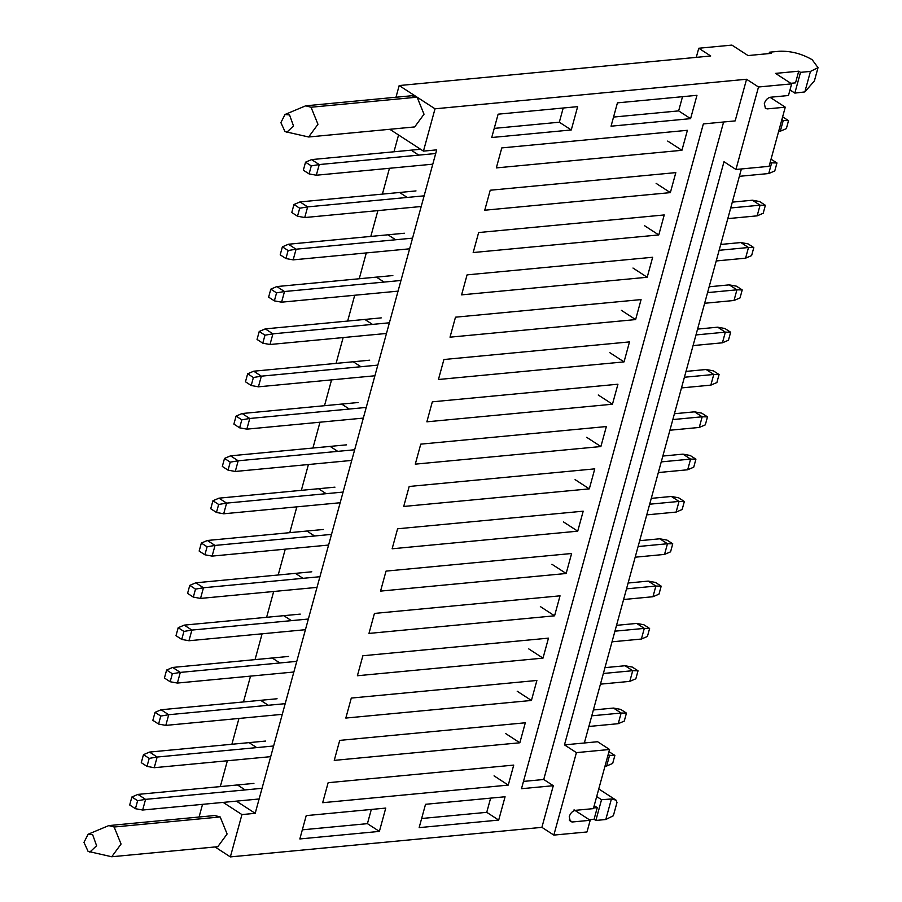 <?xml version="1.0" encoding="UTF-8"?>
<svg xmlns="http://www.w3.org/2000/svg" width="902" height="902" viewBox="0 0 902 902"><rect width="100%" height="100%" fill="white"/><g stroke="black" fill="none" stroke-linecap="round" stroke-linejoin="round"><path stroke-width="1.35" d="M309.093 173.906L316.309 175.225L319.229 164.559L311.28 165.9L309.093 173.906L303.354 170.185L305.541 162.18L311.28 165.9M316.309 175.225L432.306 164.22M435.226 153.565L319.229 164.559L311.585 159.598L305.541 162.18M420.569 149.258L311.585 159.598M778.651 131.365L780.309 131.207L783.229 120.552L781.572 120.71M780.309 131.207L786.352 128.625L788.54 120.631L783.229 120.552L781.854 119.662M788.54 120.631L782.62 116.877M297.513 216.221L304.729 217.551L307.65 206.885L299.701 208.227L297.513 216.221L291.786 212.5L293.973 204.506L299.701 208.227M304.729 217.551L420.727 206.547M423.647 195.881L307.65 206.885L300.005 201.924L293.973 204.506M416.002 190.92L300.005 201.924M739.381 176.318L768.729 173.534L771.65 162.867L769.992 163.025M768.729 173.534L774.773 170.952L776.96 162.946L771.65 162.867L770.274 161.977M776.96 162.946L771.041 159.203M285.934 258.547L293.161 259.866L296.07 249.2L288.121 250.542L285.934 258.547L280.206 254.826L282.394 246.821L288.121 250.542M293.161 259.866L409.147 248.862M412.067 238.196L296.07 249.2L288.426 244.239L282.394 246.821M404.423 233.235L288.426 244.239M727.801 218.634L757.15 215.849L760.07 205.182L730.71 207.967M757.15 215.849L763.193 213.267L765.381 205.273L760.07 205.182L752.426 200.221L732.311 202.138M765.381 205.273L759.642 201.552L752.426 200.221M274.366 300.862L281.582 302.181L284.502 291.526L276.553 292.868L274.366 300.862L268.627 297.141L270.814 289.147L276.553 292.868M281.582 302.181L397.579 291.188M400.488 280.522L284.502 291.526L276.846 286.565L270.814 289.147M392.844 275.561L276.846 286.565M716.222 260.96L745.582 258.175L748.491 247.509L719.142 250.294M745.582 258.175L751.614 255.593L753.801 247.588L748.491 247.509L740.846 242.548L720.732 244.453M753.801 247.588L748.062 243.867L740.846 242.548M262.786 343.177L270.002 344.508L272.923 333.841L264.974 335.183L262.786 343.177L257.047 339.456L259.235 331.462L264.974 335.183M270.002 344.508L386 333.503M388.92 322.837L272.923 333.841L265.278 328.88L259.235 331.462M381.264 317.876L265.278 328.88M704.642 303.275L734.002 300.49L736.923 289.824L707.563 292.609M734.002 300.49L740.035 297.908L742.222 289.914L736.923 289.824L729.267 284.863L709.152 286.78M742.222 289.914L736.494 286.193L729.267 284.863M251.207 385.504L258.423 386.823L261.343 376.168L253.394 377.51L251.207 385.504L245.468 381.783L247.655 373.789L253.394 377.51M258.423 386.823L374.42 375.818M377.34 365.163L261.343 376.168L253.699 371.207L247.655 373.789M369.685 360.202L253.699 371.207M693.063 345.59L722.423 342.805L725.343 332.15L695.983 334.935M722.423 342.805L728.455 340.223L730.643 332.229L725.343 332.15L717.699 327.189L697.584 329.095M730.643 332.229L724.915 328.508L717.699 327.189M239.628 427.819L246.844 429.149L249.764 418.483L241.815 419.825L239.628 427.819L233.889 424.098L236.076 416.104L241.815 419.825M246.844 429.149L362.841 418.145M365.761 407.478L249.764 418.483L242.119 413.522L236.076 416.104M358.117 402.517L242.119 413.522M681.484 387.916L710.844 385.131L713.764 374.465L684.404 377.25M710.844 385.131L716.887 382.549L719.074 374.555L713.764 374.465L706.119 369.504L686.005 371.41M719.074 374.555L713.335 370.835L706.119 369.504M228.048 470.145L235.275 471.464L238.184 460.798L230.235 462.14L228.048 470.145L222.32 466.424L224.508 458.419L230.235 462.14M235.275 471.464L351.261 460.46M354.182 449.805L238.184 460.798L230.54 455.837L224.508 458.419M346.537 444.844L230.54 455.837M669.915 430.231L699.264 427.447L702.184 416.792L672.824 419.577M699.264 427.447L705.308 424.865L707.495 416.871L702.184 416.792L694.54 411.831L674.425 413.736M707.495 416.871L701.756 413.15L694.54 411.831M216.469 512.46L223.696 513.79L226.605 503.124L218.656 504.466L216.469 512.46L210.741 508.739L212.928 500.745L218.656 504.466M223.696 513.79L339.682 502.786M342.602 492.12L226.605 503.124L218.96 498.163L212.928 500.745M334.958 487.159L218.96 498.163M658.336 472.558L687.685 469.773L690.605 459.107L661.256 461.892M687.685 469.773L693.728 467.191L695.916 459.186L690.605 459.107L682.961 454.146L662.846 456.051M695.916 459.186L690.177 455.465L682.961 454.146M204.901 554.786L212.117 556.106L215.037 545.439L207.088 546.781L204.901 554.786L199.162 551.066L201.349 543.06L207.088 546.781M212.117 556.106L328.114 545.101M331.023 534.435L215.037 545.439L207.381 540.478L201.349 543.06M323.378 529.474L207.381 540.478M646.757 514.873L676.117 512.088L679.026 501.422L649.677 504.207M676.117 512.088L682.149 509.506L684.336 501.512L679.026 501.422L671.381 496.461L651.267 498.378M684.336 501.512L678.608 497.791L671.381 496.461M193.321 597.101L200.537 598.421L203.457 587.766L195.508 589.107L193.321 597.101L187.582 593.381L189.77 585.387L195.508 589.107M200.537 598.421L316.534 587.428M319.455 576.761L203.457 587.766L195.813 582.805L189.77 585.387M311.799 571.8L195.813 582.805M635.177 557.199L664.537 554.414L667.457 543.748L638.097 546.533M664.537 554.414L670.569 551.832L672.757 543.827L667.457 543.748L659.802 538.787L639.698 540.693M672.757 543.827L667.029 540.106L659.802 538.787M181.742 639.417L188.958 640.747L191.878 630.081L183.929 631.423L181.742 639.417L176.003 635.696L178.19 627.702L183.929 631.423M188.958 640.747L304.955 629.743M307.875 619.076L191.878 630.081L184.233 625.12L178.19 627.702M300.231 614.115L184.233 625.12M623.598 599.514L652.958 596.729L655.878 586.063L626.518 588.848M652.958 596.729L658.99 594.147L661.189 586.153L655.878 586.063L648.234 581.102L628.119 583.019M661.189 586.153L655.45 582.433L648.234 581.102M170.162 681.743L177.378 683.062L180.299 672.407L172.35 673.749L170.162 681.743L164.423 678.022L166.622 670.028L172.35 673.749M177.378 683.062L293.375 672.058M296.296 661.403L180.299 672.407L172.654 667.446L166.622 670.028M288.651 656.442L172.654 667.446M612.018 641.829L641.378 639.044L644.299 628.39L614.938 631.174M641.378 639.044L647.422 636.462L649.609 628.468L644.299 628.39L636.654 623.429L616.54 625.334M649.609 628.468L643.87 624.748L636.654 623.429M158.583 724.058L165.81 725.388L168.719 714.722L160.77 716.064L158.583 724.058L152.855 720.337L155.043 712.343L160.77 716.064M165.81 725.388L281.796 714.384M284.716 703.718L168.719 714.722L161.075 709.761L155.043 712.343M277.072 698.757L161.075 709.761M600.45 684.156L629.799 681.371L632.719 670.705L603.359 673.49M629.799 681.371L635.842 678.789L638.03 670.795L632.719 670.705L625.075 665.744L604.96 667.649M638.03 670.795L632.291 667.074L625.075 665.744M147.003 766.384L154.231 767.703L157.151 757.037L149.202 758.379L147.003 766.384L141.276 762.664L143.463 754.658L149.202 758.379M154.231 767.703L270.228 756.699M273.137 746.044L157.151 757.037L149.495 752.076L143.463 754.658M265.492 741.072L149.495 752.076M588.871 726.471L618.231 723.686L621.14 713.031L591.791 715.816M618.231 723.686L624.263 721.104L626.45 713.11L621.14 713.031L613.495 708.07L593.381 709.975M626.45 713.11L620.711 709.389L613.495 708.07M135.435 808.699L142.651 810.03L145.572 799.364L137.623 800.705L135.435 808.699L129.696 804.979L131.884 796.985L137.623 800.705M142.651 810.03L258.649 799.025M261.557 788.359L145.572 799.364L137.927 794.403L131.884 796.985M253.913 783.398L137.927 794.403M604.994 766.17L606.651 766.012L609.56 755.346L607.914 755.504M606.651 766.012L612.683 763.43L614.871 755.425L609.56 755.346L608.196 754.455M614.871 755.425L608.951 751.67M576.412 752.629L609.56 749.483L593.381 808.632L575.476 810.323C572.567 810.943 570.492 813.029 569.241 816.603L570.323 821.53L572.285 821.993L590.19 820.29L586.999 831.96L553.851 835.094L576.412 752.629L564.472 744.872L724.002 161.729L735.942 169.475L758.503 86.998L746.563 79.252L735.164 120.902L703.346 123.924L521.48 788.709L553.298 785.698L541.899 827.348L553.851 835.094M790.795 83.3L795.53 82.86L798.721 71.19L775.517 73.389L791.652 83.863L788.461 95.522L770.567 97.224C767.647 97.833 765.572 99.919 764.332 103.493L765.415 108.432L767.376 108.883L785.27 107.18L769.09 166.329L735.942 169.475M723.607 121.995L543.737 779.497L553.298 785.698M791.652 83.863L758.503 86.998M696.276 57.367L698.768 48.246L731.917 45.1L748.04 55.563L771.244 53.365L769.451 52.203L769.079 53.568M789.983 89.952L794.842 93.098L800.514 72.352L798.721 71.19M794.842 93.098L804.843 91.925L814.393 80.921L818.024 67.65L810.458 71.416L800.514 72.352M769.451 52.203L779.396 51.256C790.783 50.862 801.698 53.68 812.161 59.701L818.024 67.65M395.978 97.247L399.18 85.555L710.72 55.992L698.768 48.246M490.632 798.135L486.742 812.33L498.693 820.087L505.075 796.759L425.53 804.302L419.148 827.63L498.693 820.087M682.521 96.683L678.642 110.89L690.594 118.647L696.964 95.319L617.43 102.862L611.049 126.19L690.594 118.647M494.048 775.867L508.266 785.101L513.734 765.099L328.136 782.711L322.668 802.701L508.266 785.101M505.627 733.552L519.845 742.774L525.314 722.784L339.716 740.384L334.247 760.386L519.845 742.774M517.207 691.236L531.425 700.459L536.893 680.458L351.295 698.069L345.827 718.06L531.425 700.459M528.786 648.91L543.004 658.133L548.472 638.142L362.875 655.754L357.395 675.745L543.004 658.133M540.354 606.595L554.572 615.818L560.041 595.827L374.443 613.428L368.974 633.418L554.572 615.818M551.934 564.269L566.152 573.492L571.62 553.501L386.022 571.113L380.554 591.103L566.152 573.492M563.513 521.954L577.731 531.177L583.199 511.186L397.602 528.786L392.133 548.788L577.731 531.177M575.093 479.627L589.31 488.861L594.779 468.86L409.181 486.471L403.713 506.462L589.31 488.861M586.672 437.312L600.89 446.535L606.358 426.545L420.76 444.145L415.292 464.147L600.89 446.535M598.24 394.997L612.458 404.22L617.938 384.218L432.329 401.83L426.86 421.82L612.458 404.22M609.82 352.671L624.037 361.894L629.506 341.903L443.908 359.515L438.44 379.505L624.037 361.894M621.399 310.356L635.617 319.579L641.085 299.588L455.487 317.188L450.019 337.179L635.617 319.579M632.978 268.029L647.196 277.252L652.665 257.262L467.067 274.873L461.598 294.864L647.196 277.252M644.558 225.714L658.776 234.937L664.244 214.947L478.646 232.547L473.178 252.549L658.776 234.937M656.137 183.388L670.355 192.622L675.823 172.62L490.226 190.232L484.746 210.222L670.355 192.622M667.706 141.073L681.923 150.296L687.403 130.305L501.794 147.905L496.325 167.907L681.923 150.296M543.737 779.497L523.476 781.414M609.56 749.483L597.609 741.726L564.472 744.872M584.349 742.989L741.388 168.956M770.037 97.303L785.27 107.18M594.192 805.644L597.259 807.628L594.068 819.287L595.861 820.448L601.533 799.713L596.673 796.556M595.861 820.448L605.794 819.512L613.36 815.746L616.991 802.476L616.032 800.142L611.409 798.992L601.533 799.713M597.259 807.628L593.55 807.978M589.333 819.738L594.068 819.287M574.055 809.827L590.19 820.29M399.18 85.555L435.023 108.804L746.563 79.252M435.023 108.804L423.444 151.119L436.703 149.867L255.198 813.322L241.939 814.585L230.36 856.9L541.899 827.348M299.836 838.95L306.218 815.622L385.763 808.079L379.381 831.407L299.836 838.95M491.737 137.51L498.118 114.182L577.652 106.639L571.27 129.956L491.737 137.51M199.071 817.02L202.533 804.347M220.302 786.589L227.372 760.769M231.882 744.263L238.951 718.443M243.461 701.948L250.53 676.128M255.04 659.621L262.099 633.813M266.62 617.306L273.678 591.486M278.199 574.991L285.257 549.171M289.767 532.665L296.837 506.845M301.347 490.35L308.416 464.53M312.926 448.023L319.985 422.204M324.506 405.708L331.564 379.889M336.085 363.382L343.143 337.573M347.653 321.067L354.723 295.247M359.233 278.752L366.302 252.932M370.812 236.425L377.882 210.606M382.392 194.11L389.45 168.291M393.971 151.784L398.56 134.984M486.742 812.33L421.651 818.509M678.642 110.89L613.54 117.068M230.36 856.9L215.037 846.955M371.32 809.444L367.43 823.65L379.381 831.407M563.209 108.003L559.33 122.21L571.27 129.956M88.114 834.249L108.781 825.589L214.834 815.521L220.189 816.953L227.112 833.989L217.799 846.696L111.735 856.753L88.092 851.387L83.976 842.389L88.114 834.249L92.658 834.722L96.604 845.749L89.805 852.131M241.939 814.585L223.155 802.385M389.788 129.29L423.444 151.119M285.021 114.486L305.688 105.816L411.74 95.747L417.096 97.179L424.019 114.216L414.706 126.923L308.642 136.991L284.998 131.613L280.883 122.616L285.021 114.486L289.565 114.96L293.511 125.976L286.712 132.357M236.403 801.134L255.198 813.322M411.154 150.16L418.562 154.975M399.575 192.487L406.982 197.29M387.995 234.802L395.403 239.605M376.416 277.128L383.824 281.931M364.848 319.443L372.255 324.246M353.268 361.77L360.676 366.573M341.689 404.085L349.097 408.888M330.109 446.4L337.517 451.214M318.53 488.726L325.938 493.529M306.962 531.041L314.37 535.844M295.382 573.368L302.79 578.171M283.803 615.683L291.211 620.486M272.224 658.009L279.631 662.812M260.644 700.324L268.052 705.127M249.065 742.639L256.472 747.454M237.497 784.966L244.904 789.769M367.43 823.65L302.339 829.829M559.33 122.21L494.228 128.388M108.781 825.589L114.137 827.01L121.06 844.047L111.735 856.753M305.688 105.816L311.043 107.237L317.966 124.273L308.642 136.991M804.843 91.925L810.458 71.416M611.409 798.992L605.794 819.512M569.207 819.986L572.285 821.993M220.189 816.953L114.137 827.01M417.096 97.179L311.043 107.237M616.032 800.142L598.759 788.946"/></g></svg>

